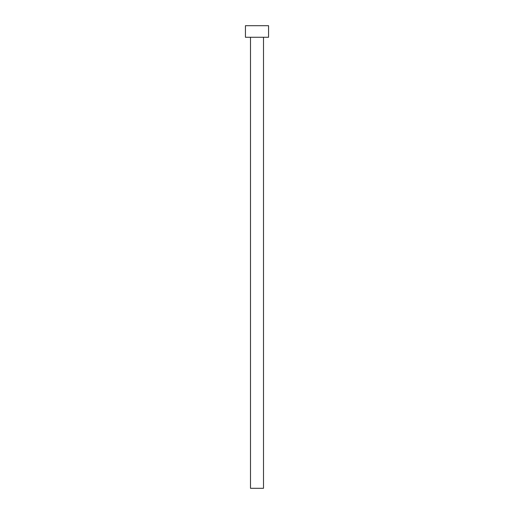 <?xml version="1.0" encoding="UTF-8"?>
<svg xmlns="http://www.w3.org/2000/svg" width="514" height="514" viewBox="0 0 514 514"><rect width="100%" height="100%" fill="white"/><g stroke="black" fill="none" stroke-linecap="round" stroke-linejoin="round"><path stroke-width="0.77" d="M250.498 37.265L250.498 488.3L263.502 488.3L263.502 37.265L263.502 488.3L250.498 488.3L250.498 37.265M245.435 25.7L245.435 37.265L268.565 37.265L268.565 25.7L245.435 25.7L245.435 37.265L268.565 37.265L268.565 25.7L245.435 25.7"/></g></svg>
